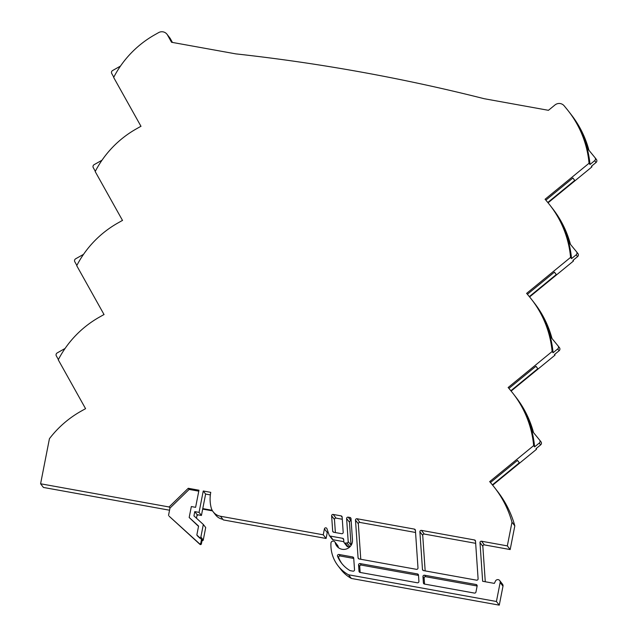 <?xml version="1.0" encoding="UTF-8"?>
<svg xmlns="http://www.w3.org/2000/svg" width="637" height="637" viewBox="0 0 637 637"><rect width="100%" height="100%" fill="white"/><g stroke="black" fill="none" stroke-linecap="round" stroke-linejoin="round"><path stroke-width="0.96" d="M590.005 164.489L594.647 160.683A2.198 2.158 -37.8 0 0 594.974 157.626L587.091 148.015A102.294 100.75 142.2 0 1 590.005 164.489L589.05 163.255A102.294 100.75 -37.8 0 0 568.61 111.3A102.294 100.75 -37.8 0 0 566.906 109.158L564.167 105.822A6.585 6.481 -37.8 0 0 554.962 104.978L548.441 110.312L484.2 98.711A1847.81 1819.861 -37.8 0 0 360.837 72.013A1847.81 1819.861 -37.8 0 0 235.794 53.874L171.552 42.273L167.507 35.027A6.585 6.481 -37.8 0 0 158.613 32.606L154.791 34.764A102.294 100.75 -37.8 0 0 113.657 77.435L140.992 126.325A6.585 6.481 -37.8 0 0 140.14 126.731L136.326 128.889A102.294 100.75 -37.8 0 0 95.192 171.56L122.527 220.458A6.585 6.481 -37.8 0 0 121.675 220.856L117.853 223.014A102.294 100.75 -37.8 0 0 76.727 265.685L104.054 314.582A6.585 6.481 -37.8 0 0 103.21 314.981L99.388 317.138A102.294 100.75 -37.8 0 0 58.262 359.809L85.589 408.707A6.585 6.481 -37.8 0 0 84.745 409.113L80.923 411.271A102.294 100.75 -37.8 0 0 49.431 438.702L40.593 483.778L43.427 487.448L169.546 510.213M166.982 34.231L169.824 37.901A6.585 6.481 142.2 0 1 170.35 38.698L172.436 42.432M343.829 541.673L333.024 539.722A1.314 1.298 142.2 0 1 332.235 539.244L329.393 535.582A1.314 1.298 -37.8 0 1 329.194 535.215L326.94 528.694A1.314 1.298 -37.8 0 0 324.416 528.901L323.254 534.809L220.466 516.249L223.308 519.919L326.096 538.472L323.254 534.809M327.959 531.64A1.314 1.298 -37.8 0 0 327.259 532.572L326.096 538.472M337.069 544.754A2.198 2.158 142.2 0 1 337.084 544.77L337.69 545.559A2.198 2.158 142.2 0 1 338.088 546.395A8.775 8.647 -37.8 0 0 338.502 547.74M329.393 535.582A1.314 1.298 -37.8 0 0 330.181 536.059L342.626 538.305A1.314 1.298 142.2 0 1 343.685 539.483L343.853 541.912A1.314 1.298 -37.8 0 0 345.246 543.106L346.99 542.963A1.314 1.298 -37.8 0 0 348.2 541.554L346.624 518.55A1.314 1.298 142.2 0 1 348.184 517.156L349.952 517.475A1.314 1.298 142.2 0 1 351.011 518.653L352.476 540.001A8.775 8.647 142.2 0 1 336.83 546.1A8.775 8.647 142.2 0 1 335.245 542.732A2.198 2.158 -37.8 0 0 330.937 543.162A35.115 34.581 -37.8 0 0 338.056 565.823A35.115 34.581 -37.8 0 0 348.519 574.781L496.422 601.487L500.149 582.513A2.484 2.444 -37.8 0 0 495.506 581.024L494.352 583.388L482.647 581.278L479.995 542.628A1.314 1.298 142.2 0 1 481.556 541.235L507.331 545.885L511.981 522.205A102.294 100.75 -37.8 0 0 494.742 487.807A102.294 100.75 -37.8 0 0 493.038 485.665L490.299 482.32A6.585 6.481 -37.8 0 0 489.662 481.652L533.655 445.629A102.294 100.75 -37.8 0 0 513.207 393.674A102.294 100.75 -37.8 0 0 511.503 391.54L508.764 388.196A6.585 6.481 -37.8 0 0 508.127 387.527L552.12 351.505A102.294 100.75 -37.8 0 0 531.68 299.549A102.294 100.75 -37.8 0 0 529.976 297.415L527.229 294.071A6.585 6.481 -37.8 0 0 526.592 293.402L570.585 257.38A102.294 100.75 -37.8 0 0 550.145 205.425A102.294 100.75 -37.8 0 0 548.441 203.291L545.702 199.946A6.585 6.481 -37.8 0 0 545.065 199.27L589.05 163.255M203.267 539.977L202.383 538.838L201.396 543.879A0.876 0.868 142.2 0 1 199.946 544.364L169.131 516.201L199.341 543.584A0.876 0.868 -37.8 0 0 200.79 543.098L201.778 538.058A0.876 0.868 142.2 0 1 200.329 538.544L197.717 536.163L196.833 535.016L199.445 537.405A0.876 0.868 -37.8 0 0 200.894 536.911L203.33 524.482L205.711 527.547L203.267 539.977A0.876 0.868 142.2 0 1 202.033 540.614M581.263 131.222L587.64 148.349C589.352 149.926 582.783 132.305 581.263 131.222L581.159 131.134M562.797 225.347L569.175 242.474C570.887 244.051 564.318 226.43 562.797 225.347L562.694 225.259M544.332 319.471L550.702 336.599C552.422 338.175 545.853 320.562 544.332 319.471L544.229 319.384M525.859 413.596L532.237 430.723C533.949 432.3 527.388 414.687 525.859 413.596L525.756 413.509M534.61 446.863L539.252 443.065A2.198 2.158 -37.8 0 0 539.579 440L531.696 430.389A102.294 100.75 142.2 0 1 534.61 446.863L533.655 445.629M540.972 441.807A2.198 2.158 142.2 0 1 540.646 444.865L536.004 448.671L536.497 449.3L492.656 485.195M513.207 393.674L516.05 397.345A102.294 100.75 142.2 0 1 533.527 432.627M536.402 448.344A102.294 100.75 142.2 0 1 536.497 449.3M553.075 352.739L557.717 348.941A2.198 2.158 -37.8 0 0 558.044 345.875L550.161 336.264A102.294 100.75 142.2 0 1 553.075 352.739L552.12 351.505M559.437 347.683A2.198 2.158 142.2 0 1 559.111 350.74L554.469 354.538L554.962 355.175L511.121 391.07M531.68 299.549L534.523 303.22A102.294 100.75 142.2 0 1 551.992 338.502M554.867 354.22A102.294 100.75 142.2 0 1 554.962 355.175M571.54 258.614L576.182 254.816A2.198 2.158 -37.8 0 0 576.509 251.75L568.626 242.14A102.294 100.75 142.2 0 1 571.54 258.614L570.585 257.38M577.91 253.558A2.198 2.158 142.2 0 1 577.584 256.615L572.942 260.414L573.427 261.051L529.586 296.946M550.145 205.425L552.988 209.095A102.294 100.75 142.2 0 1 570.457 244.377M573.332 260.095A102.294 100.75 142.2 0 1 573.427 261.051M596.375 159.425A2.198 2.158 142.2 0 1 596.049 162.491L591.407 166.289L591.892 166.918L548.051 202.813M568.61 111.3L571.453 114.963A102.294 100.75 142.2 0 1 588.93 150.252M591.805 165.962A102.294 100.75 142.2 0 1 591.892 166.918M198.784 491.167L189.149 489.431L169.96 508.119L169.076 506.972L188.257 488.284L198.967 490.219L195.607 507.331L191.331 506.558L189.181 517.491L198.529 526.369M358.074 557.805A1.314 1.298 142.2 0 0 359.133 558.975L416.431 569.327A1.314 1.298 -37.8 0 0 417.991 567.933L415.404 530.279A1.314 1.298 142.2 0 0 414.345 529.1L357.046 518.757A1.314 1.298 -37.8 0 0 355.494 520.15L358.074 557.805L358.95 558.936M422.474 569.43A1.314 1.298 142.2 0 0 423.525 570.601L476.54 580.172A1.314 1.298 -37.8 0 0 478.1 578.786L475.513 541.132A1.314 1.298 142.2 0 0 474.461 539.953L421.439 530.382A1.314 1.298 -37.8 0 0 419.887 531.776L422.474 569.43L423.35 570.561M333.191 514.449L341.09 515.874A1.314 1.298 142.2 0 1 342.141 517.053L343.192 532.301A1.314 1.298 142.2 0 1 341.631 533.695L333.732 532.269A1.314 1.298 142.2 0 1 332.681 531.091L331.63 515.843A1.314 1.298 142.2 0 1 333.191 514.449L336.033 518.12L342.292 519.251M359.005 571.262A1.314 1.298 142.2 0 0 360.056 572.432L417.354 582.783A1.314 1.298 -37.8 0 0 418.915 581.39L418.485 575.107A1.314 1.298 142.2 0 0 417.426 573.929L360.128 563.586A1.314 1.298 -37.8 0 0 358.567 564.979L359.005 571.262L359.881 572.392M337.546 556.284A30.727 30.258 -37.8 0 0 341.528 563.132A30.727 30.258 -37.8 0 0 350.087 570.633L352.962 571.158A1.314 1.298 -37.8 0 0 354.522 569.765L353.718 558.123A1.314 1.298 142.2 0 0 352.667 556.953L339.011 554.485A1.314 1.298 -37.8 0 0 337.546 556.284L338.709 557.781A30.727 30.258 -37.8 0 0 342.117 563.88M477.145 585.881L476.094 584.519L424.521 575.211A1.314 1.298 -37.8 0 0 422.96 576.604L423.398 582.887L424.274 584.018M476.094 584.519A1.314 1.298 142.2 0 1 477.129 586.04L475.95 592.028A1.314 1.298 142.2 0 1 474.414 593.079L424.449 584.057A1.314 1.298 142.2 0 1 423.398 582.887M196.833 535.016L198.585 526.09L189.181 517.491M203.33 524.482L193.935 515.89L194.771 511.615L197.144 514.68L201.427 515.452L202.773 508.605L212.201 510.309M202.773 508.605L205.624 494.057L203.251 490.992L199.055 512.387L194.771 511.615M203.251 490.992L210.759 492.353A35.632 35.091 -37.8 0 0 211.102 507.474A12.087 11.904 -37.8 0 0 220.466 516.249M169.076 506.972L40.593 483.778M490.458 482.52L517.499 460.384L519.362 462.788L492.385 484.868M519.362 462.788L517.427 460.44M508.923 388.395L535.964 366.259L537.827 368.664L510.858 390.744M537.827 368.664L535.9 366.315M527.396 294.27L554.429 272.134L556.292 274.539L529.323 296.619M556.292 274.539L554.365 272.182M545.861 200.145L572.894 178.01L574.757 180.414L547.788 202.494M574.757 180.414L572.83 178.057M199.055 512.387L201.427 515.452M197.709 514.784L197.613 515.277L197.144 514.68L196.459 518.199M350.159 546.554A1.314 1.298 142.2 0 1 349.824 546.626L348.089 546.769A1.314 1.298 142.2 0 1 346.958 546.275L344.115 542.613M65.078 348.463L57.187 352.922A2.198 2.158 -37.8 0 0 56.327 355.884L58.389 359.563M83.543 254.338L75.652 258.797A2.198 2.158 -37.8 0 0 74.8 261.759L76.854 265.438M102.008 160.213L94.117 164.665A2.198 2.158 -37.8 0 0 93.265 167.635L95.319 171.313M120.481 66.081L112.582 70.54A2.198 2.158 -37.8 0 0 111.73 73.51L113.784 77.188M494.742 487.807L497.585 491.469A102.294 100.75 142.2 0 1 514.823 525.867L511.981 522.205M514.823 525.867L510.173 549.556L507.331 545.885M510.173 549.556L484.391 544.898A1.314 1.298 -37.8 0 0 482.838 546.291L485.275 581.748M499.687 580.554L502.529 584.217A2.484 2.444 142.2 0 1 502.991 586.175L499.265 605.15L496.422 601.487M499.265 605.15L351.361 578.452L348.519 574.781M351.361 578.452A35.115 34.581 142.2 0 1 340.899 569.494L338.056 565.823M351.162 520.851L351.019 520.827A1.314 1.298 -37.8 0 0 349.466 522.213L351.043 545.216A1.314 1.298 142.2 0 1 351.043 545.423M337.084 544.77A2.198 2.158 142.2 0 1 337.1 544.794L335.468 542.692A2.198 2.158 -37.8 0 0 335.452 542.668L334.847 541.888M169.96 508.119L168.526 515.421M212.543 510.89L202.677 509.106M205.624 494.057L210.353 494.909M197.613 515.277L197.048 515.182M335.373 532.564L334.473 519.513A1.314 1.298 142.2 0 1 336.033 518.12M475.664 543.321L424.282 534.053A1.314 1.298 -37.8 0 0 422.729 535.438L425.166 570.895M415.555 532.476L359.889 522.428A1.314 1.298 -37.8 0 0 358.328 523.813L360.765 559.278M189.149 489.431L188.257 488.284M222.846 519.314A12.087 11.904 142.2 0 1 215.601 514.943L213.228 511.877M418.501 575.418L361.29 565.091A1.314 1.298 -37.8 0 0 359.738 566.484L360.144 572.448M353.742 558.434L340.174 555.99A1.314 1.298 -37.8 0 0 338.709 557.781M477.129 586L425.683 576.716A1.314 1.298 -37.8 0 0 424.131 578.109L424.537 584.073M170.35 38.698L167.507 35.027M327.259 532.572L324.416 528.901M335.245 542.732L338.088 546.395M200.329 538.544L199.445 537.405M343.693 539.682L342.626 538.305M330.181 536.059L333.024 539.722M201.778 538.058L200.894 536.911M201.396 543.879L200.79 543.098M199.946 544.364L199.341 543.584M345.246 543.106L348.089 546.769M349.824 546.626L346.99 542.963M596.049 162.491L594.647 160.683M577.584 256.615L576.182 254.816M559.111 350.74L557.717 348.941M540.646 444.865L539.252 443.065M484.391 544.898L481.556 541.235M482.838 546.291L479.995 542.628M500.149 582.513L502.991 586.175M348.184 517.156L351.019 520.827M346.624 518.55L349.466 522.213M348.2 541.554L351.043 545.216M351.019 518.852L349.952 517.475M358.328 523.813L355.494 520.15M359.889 522.428L357.046 518.757M415.42 530.478L414.345 529.1M422.729 535.438L419.887 531.776M424.282 534.053L421.439 530.382M475.528 541.331L474.461 539.953M342.157 517.252L341.09 515.874M331.63 515.843L334.473 519.513M332.681 531.091L333.557 532.221M359.738 566.484L358.567 564.979M361.29 565.091L360.128 563.586M418.493 575.315L417.426 573.929M340.174 555.99L339.011 554.485M353.734 558.331L352.667 556.953M425.683 576.716L424.521 575.211M424.131 578.109L422.96 576.604M577.942 253.598L576.549 251.798M559.477 347.722L558.084 345.923M595.014 157.673L596.407 159.473M541.012 441.855L539.611 440.048"/></g></svg>
